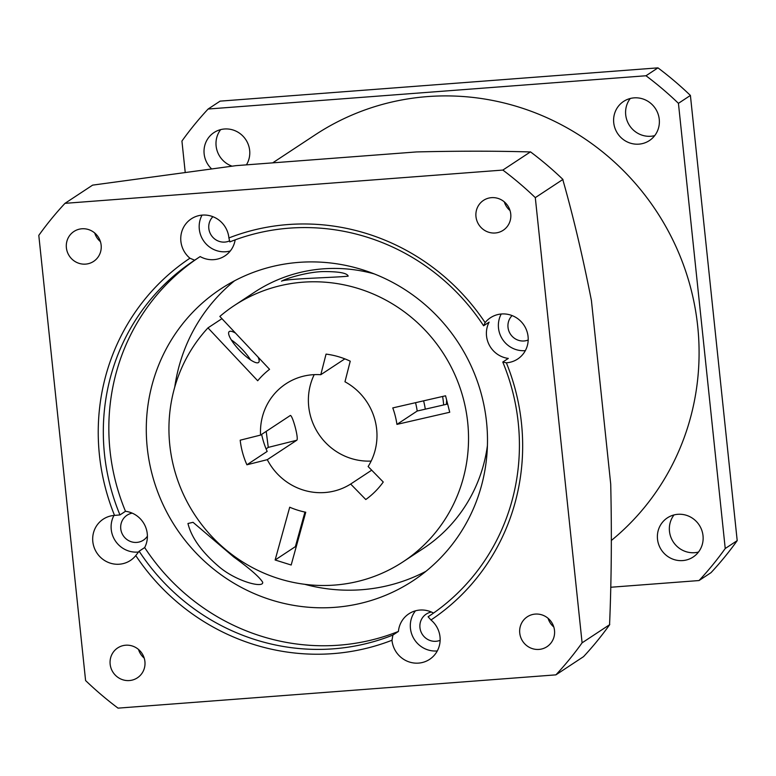 <?xml version="1.0" encoding="UTF-8"?>
<svg xmlns="http://www.w3.org/2000/svg" width="776" height="776" viewBox="0 0 776 776"><rect width="100%" height="100%" fill="white"/><g stroke="black" fill="none" stroke-linecap="round" stroke-linejoin="round"><path stroke-width="1.16" d="M231.296 339.907A21.311 5.432 -133.9 0 1 242.549 349.714A21.311 5.432 -133.9 0 1 250.532 359.88M275.131 559.991L289.71 507.213A80.976 78.211 -123.4 0 0 305.744 512.238L291.175 565.015L275.131 559.991L295.394 546.634L304.939 512.073M296.18 546.886L295.394 546.634M396.934 424.385A80.976 78.211 -123.4 0 0 392.772 407.914L445.57 395.789L449.731 412.25L396.934 424.385L417.197 411.028A80.976 78.211 -123.4 0 0 415.538 402.686M447.655 404.034L417.197 411.028M403.151 561.756A153.425 148.197 -123.4 0 0 442.485 352.1A153.425 148.197 -123.4 0 0 234.323 305.521A153.425 148.197 -123.4 0 0 219.841 316.443L269.563 369.318A80.976 78.211 -123.4 0 0 257.69 380.754L207.968 327.879A153.425 148.197 -123.4 0 0 205.669 529.552A153.425 148.197 -123.4 0 0 403.151 561.756L423.415 548.399A153.425 148.197 -123.4 0 0 487.415 445.628M374.274 273.909A153.425 148.197 -123.4 0 0 254.586 292.174L234.323 305.521M246.904 464.785A80.976 78.211 56.6 0 1 240.191 440.196L260.571 435.084A59.665 57.628 -123.4 0 1 285.907 383.819A59.665 57.628 -123.4 0 1 320.789 374.711L326.056 354.108A80.976 78.211 56.6 0 1 350.238 361.18L344.971 381.782A59.665 57.628 -123.4 0 1 368.125 466.531L383.257 482.022A80.976 78.211 56.6 0 1 365.787 499.531L350.665 484.04A59.665 57.628 -123.4 0 1 334.407 490.995A59.665 57.628 -123.4 0 1 267.293 459.673L246.904 464.785L267.167 451.428A80.976 78.211 56.6 0 1 261.648 434.376M221.936 318.674L207.968 327.879M235.516 333.117A21.311 5.432 46.1 0 0 229.298 331.527A21.311 5.432 46.1 0 0 229.095 331.691A21.311 5.432 46.1 0 0 239.968 350.8A21.311 5.432 46.1 0 0 258.67 362.382A21.311 5.432 46.1 0 0 258.078 357.105M323.65 271.581C309.168 271.707 287.644 277.75 281.513 281.184C285.403 278.584 337.143 277.536 348.181 276.14C347.134 273.055 338.957 271.532 323.65 271.581M314.212 374.643A59.665 57.628 -123.4 0 0 318.509 433.794A59.665 57.628 -123.4 0 0 371.161 461.07M371.694 470.188L350.665 484.04M320.789 374.711L344.845 358.871M266.061 448.848L268.273 447.393L266.207 431.378M267.293 459.673L296.762 440.254C299.119 439.003 291.98 412.91 290.049 415.664L290.282 415.558M290.049 415.664L260.571 435.084M443.639 404.956A89.502 86.446 -123.4 0 0 442.611 396.468M425.296 409.165A89.502 86.446 -123.4 0 0 423.599 400.833M446.355 404.325A71.596 69.161 -123.4 0 0 446.627 399.999M85.593 680.562A340.945 329.325 -123.4 0 0 118.039 708.139L555.907 674.858A340.945 329.325 -123.4 0 0 582.097 642.829L535.304 197.637A340.945 329.325 -123.4 0 0 502.858 170.07L64.98 203.341A340.945 329.325 -123.4 0 0 38.8 235.37L85.593 680.562M228.901 237.951A24.716 23.872 -123.4 0 0 191.274 218.861A24.716 23.872 -123.4 0 0 189.936 258.214L194.64 260.212A213.09 205.824 -123.4 0 0 194.126 260.552A213.09 205.824 -123.4 0 0 119.96 514.924L114.528 515.4A24.716 23.872 -123.4 0 0 103.218 519.173A24.716 23.872 -123.4 0 0 94.168 547.526A24.716 23.872 -123.4 0 0 119.378 564.21A24.716 23.872 -123.4 0 0 130.416 560.456A24.716 23.872 -123.4 0 0 135.771 555.567L139.137 551.202A213.09 205.824 -123.4 0 0 392.899 635.069L391.987 640.248A24.716 23.872 -123.4 0 0 429.613 659.348A24.716 23.872 -123.4 0 0 440.011 636.883A24.716 23.872 -123.4 0 0 430.961 619.985L428.09 616.774A213.09 205.824 -123.4 0 0 428.604 616.425A213.09 205.824 -123.4 0 0 502.78 362.053L508.309 358.415A24.716 23.872 -123.4 0 1 489.123 322.147L483.594 325.784A213.09 205.824 -123.4 0 0 229.832 241.908L228.901 237.951A217.348 209.947 56.6 0 1 485.126 322.632L483.594 325.784M502.78 362.053L506.369 362.799A24.716 23.872 -123.4 0 0 517.67 359.026A24.716 23.872 -123.4 0 0 524.013 325.251A24.716 23.872 -123.4 0 0 490.471 317.743A24.716 23.872 -123.4 0 0 485.126 322.632M506.369 362.799A217.348 209.947 56.6 0 1 430.961 619.985M391.987 640.248A217.348 209.947 56.6 0 1 135.771 555.567M114.528 515.4A217.348 209.947 56.6 0 1 189.936 258.214M125.673 645.215A17.896 17.285 -123.4 0 0 117.69 647.931A17.896 17.285 -123.4 0 0 113.092 672.394A17.896 17.285 -123.4 0 0 137.381 677.826A17.896 17.285 -123.4 0 0 143.938 657.291A17.896 17.285 -123.4 0 0 125.673 645.215M81.907 228.774A17.896 17.285 -123.4 0 0 73.914 231.5A17.896 17.285 -123.4 0 0 69.326 255.954A17.896 17.285 -123.4 0 0 93.615 261.396A17.896 17.285 -123.4 0 0 100.162 240.861A17.896 17.285 -123.4 0 0 81.907 228.774M491.499 197.657A17.896 17.285 -123.4 0 0 483.506 200.373A17.896 17.285 -123.4 0 0 478.918 224.836A17.896 17.285 -123.4 0 0 503.207 230.268A17.896 17.285 -123.4 0 0 509.764 209.733A17.896 17.285 -123.4 0 0 491.499 197.657M535.265 614.088A17.896 17.285 -123.4 0 0 527.282 616.804A17.896 17.285 -123.4 0 0 522.694 641.267A17.896 17.285 -123.4 0 0 546.973 646.699A17.896 17.285 -123.4 0 0 553.53 626.174A17.896 17.285 -123.4 0 0 535.265 614.088M548.089 618.317A17.896 17.285 -123.4 0 0 553.802 626.989M504.313 201.876A17.896 17.285 -123.4 0 0 510.036 210.558M611.372 540.455A251.443 242.878 -123.4 0 0 649.269 200.887A251.443 242.878 -123.4 0 0 315.231 134.82L272.686 162.863M94.721 233.004A17.896 17.285 -123.4 0 0 100.444 241.675M138.497 649.434A17.896 17.285 -123.4 0 0 144.21 658.116M233.624 556.896C249.785 568.575 259.475 577.024 262.695 582.252C263.714 588.606 235.885 581.253 218.89 566.606C201.711 551.949 191.4 537.584 187.957 523.499L193.04 522.316L233.624 556.896M119.96 514.924L125.479 511.287A24.716 23.872 -123.4 0 1 144.666 547.565L139.137 551.202M113.965 515.439A24.716 23.872 -123.4 0 0 115.217 540.688A24.716 23.872 -123.4 0 0 137.808 552.075A24.716 23.872 -123.4 0 0 138.603 551.998M392.899 635.069L398.428 631.431A24.716 23.872 -123.4 0 1 408.865 613.816A24.716 23.872 -123.4 0 1 433.532 613.079M429.128 616.086L428.09 616.774M415.48 610.819A24.716 23.872 -123.4 0 0 413.385 637.843A24.716 23.872 -123.4 0 0 437.286 650.938M501.228 314.008A24.716 23.872 -123.4 0 0 502.402 339.141A24.716 23.872 -123.4 0 0 524.789 350.665A24.716 23.872 -123.4 0 0 525.342 350.626M235.157 239.871A24.716 23.872 -123.4 0 1 224.924 255.886A24.716 23.872 -123.4 0 1 200.169 256.575L194.64 260.212M202.032 215.127A24.716 23.872 -123.4 0 0 199.306 229.182A24.716 23.872 -123.4 0 0 212.149 248.689A24.716 23.872 -123.4 0 0 230.288 250.987M690.407 95.438L678.437 103.334A340.945 329.325 56.6 0 0 645.991 75.757L657.961 67.861A340.945 329.325 56.6 0 1 690.407 95.438L737.2 540.63A340.945 329.325 56.6 0 1 711.02 572.659L699.04 580.545L610.712 587.257M737.2 540.63L725.23 548.516A340.945 329.325 56.6 0 1 699.04 580.545M678.437 103.334L725.23 548.516M645.991 75.757L208.114 109.028L220.093 101.142L657.961 67.861M185.183 172.01L181.933 141.057A340.945 329.325 56.6 0 1 208.114 109.028M698.478 552.066A23.435 22.64 56.6 0 1 694.665 552.687A23.435 22.64 56.6 0 1 669.475 531.288A23.435 22.64 56.6 0 1 674.014 514.934M231.946 166.122A23.435 22.64 56.6 0 1 220.656 129.621M654.711 135.635A23.435 22.64 56.6 0 1 650.899 136.256A23.435 22.64 56.6 0 1 628.531 123.869A23.435 22.64 56.6 0 1 630.248 98.503M682.696 560.582A23.435 22.64 56.6 0 1 658.785 544.762A23.435 22.64 56.6 0 1 667.36 517.873A23.435 22.64 56.6 0 1 699.166 524.983A23.435 22.64 56.6 0 1 693.162 557.013A23.435 22.64 56.6 0 1 682.696 560.582M211.344 168.635A23.435 22.64 56.6 0 1 214.001 132.56A23.435 22.64 56.6 0 1 242.675 135.839A23.435 22.64 56.6 0 1 246.429 164.851M638.92 144.142A23.435 22.64 56.6 0 1 615.009 128.321A23.435 22.64 56.6 0 1 623.594 101.433A23.435 22.64 56.6 0 1 655.4 108.553A23.435 22.64 56.6 0 1 649.386 140.582A23.435 22.64 56.6 0 1 638.92 144.142M229.667 240.832A14.919 14.404 56.6 0 1 224.846 242.083A14.919 14.404 56.6 0 1 210.189 233.363A14.919 14.404 56.6 0 1 212.905 216.688M528.194 340.014A14.919 14.404 56.6 0 1 524.043 340.974A14.919 14.404 56.6 0 1 509.386 332.254A14.919 14.404 56.6 0 1 512.092 315.58M440.137 640.326A14.919 14.404 56.6 0 1 435.986 641.286A14.919 14.404 56.6 0 1 420.767 631.218A14.919 14.404 56.6 0 1 426.228 614.107A14.919 14.404 56.6 0 1 431.407 612.031M147.401 536.187A14.919 14.404 56.6 0 1 143.444 540.135A14.919 14.404 56.6 0 1 136.789 542.405A14.919 14.404 56.6 0 1 121.57 532.336A14.919 14.404 56.6 0 1 127.031 515.225A14.919 14.404 56.6 0 1 132.211 513.149M64.98 203.341L92.616 185.134L236.02 165.647L416.547 151.931C458.141 150.942 495.786 150.942 529.504 151.931L530.483 151.863A340.945 329.325 56.6 0 1 562.93 179.431L563.037 180.439C573.386 216.892 582.844 256.934 591.419 300.545L610.712 484.088C611.827 532.617 611.459 579.129 609.616 623.623L609.723 624.622A340.945 329.325 56.6 0 1 583.542 656.651L555.907 674.858M302.465 521.035A127.856 123.5 -123.4 0 0 303.212 521.414M302.591 523.674A127.856 123.5 56.6 0 1 301.845 523.296M304.667 584.299A174.736 168.78 -123.4 0 0 361.732 589.721A174.736 168.78 -123.4 0 0 425.956 571.301M234.546 280.805A174.736 168.78 -123.4 0 0 174.745 387.127M298.905 533.907A127.856 123.5 -123.4 0 0 299.672 534.227M199.131 257.254A213.09 205.824 -123.4 0 0 125.479 511.287M144.666 547.565A213.09 205.824 -123.4 0 0 398.428 631.431M335.019 607.327A174.736 168.78 -123.4 0 0 413.036 580.758A174.736 168.78 -123.4 0 0 457.83 341.993A174.736 168.78 -123.4 0 0 220.753 288.944A174.736 168.78 -123.4 0 0 156.781 489.375A174.736 168.78 -123.4 0 0 335.019 607.327M502.858 170.07L530.483 151.863M535.304 197.637L562.93 179.431M582.097 642.829L609.723 624.622M268.273 447.393L296.762 440.254"/></g></svg>
